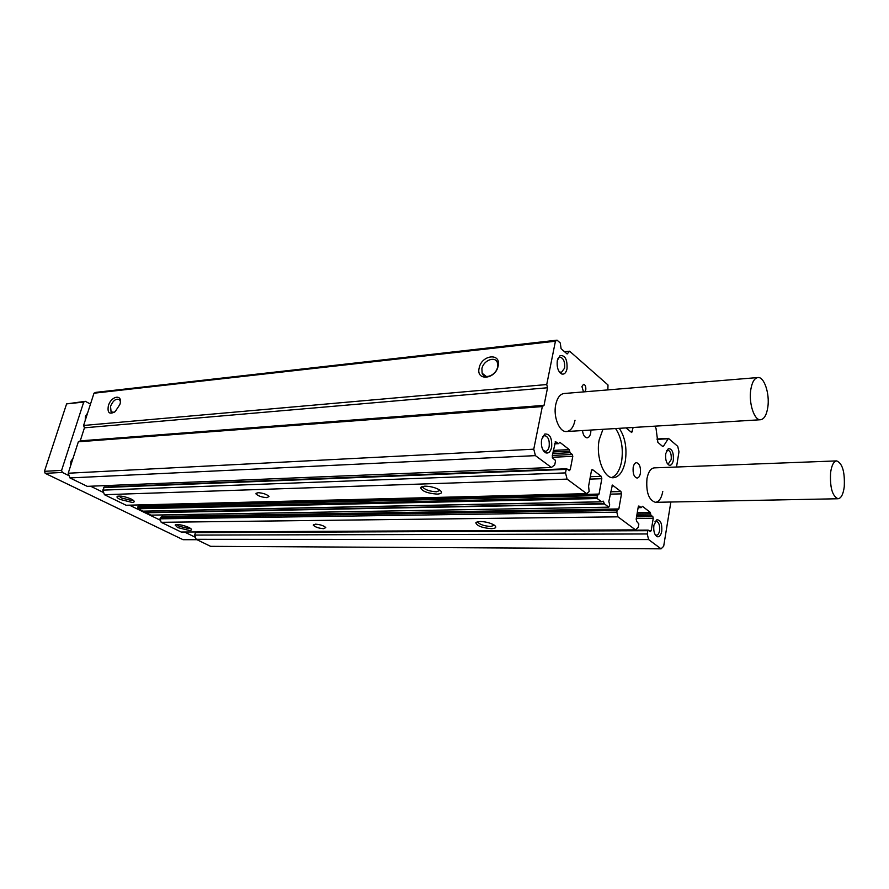<?xml version="1.0" encoding="UTF-8"?>
<svg xmlns="http://www.w3.org/2000/svg" width="889" height="889" viewBox="0 0 889 889"><rect width="100%" height="100%" fill="white"/><g stroke="black" fill="none" stroke-linecap="round" stroke-linejoin="round"><path stroke-width="1.33" d="M437.188 494.117C427.153 493.306 421.63 491.084 420.597 487.45L424.709 486.161C430.265 486.239 435.199 487.483 439.51 489.895C442.766 492.339 441.989 493.751 437.188 494.117M422.664 486.383L422.831 487.35C425.598 489.995 430.165 491.473 436.521 491.773L440.122 490.328M491.35 528.666C482.06 527.866 476.882 525.888 475.815 522.732L480.104 521.499C485.527 521.665 490.195 522.843 494.128 525.032C497.007 527.221 496.084 528.433 491.35 528.666M477.76 521.71L477.96 522.443C480.46 524.766 484.727 526.11 490.75 526.455L494.451 525.243M575.027 420.253C573.527 427.176 570.716 430.921 566.593 431.521C559.459 432.499 553.036 416.797 555.736 404.606C557.259 397.828 560.026 394.127 564.015 393.516L757.895 377.547C754.405 378.147 752.038 382.192 750.783 389.693C748.56 403.195 754.361 420.73 760.584 419.741C764.162 419.141 766.574 415.019 767.796 407.384C769.93 393.994 764.218 376.525 757.895 377.547M662.783 491.439C661.494 498.24 659.027 501.874 655.415 502.318C648.748 500.118 645.936 492.217 646.981 478.615C648.303 471.915 650.726 468.325 654.26 467.87L836.682 460.902C842.439 463.336 844.961 471.981 844.25 486.839C843.228 494.306 841.172 498.273 838.083 498.751C832.36 496.295 829.859 487.594 830.593 472.648C831.648 465.291 833.682 461.369 836.682 460.902M590.929 430.043L590.707 432.976C590.063 435.977 588.874 437.599 587.14 437.844C584.695 437.577 583.14 435.143 582.473 430.554M640.391 473.27C639.802 476.248 638.702 477.849 637.08 478.06C634.001 477.082 632.701 473.537 633.179 467.425C633.779 464.469 634.868 462.88 636.468 462.669C639.558 463.636 640.858 467.17 640.391 473.27M567.015 368.813C566.06 372.858 564.315 374.591 561.815 374.025C558.103 371.735 556.603 367.224 557.325 360.49L560.137 355.556C565.16 355.178 567.449 359.601 567.015 368.813M559.125 371.635L561.326 372.524L564.571 368.179C565.071 361.756 563.526 358.067 559.926 357.134L557.925 358.434M661.76 531.222C660.894 535.434 659.338 537.256 657.115 536.678C654.393 534.789 653.315 530.966 653.893 525.221L656.838 519.798C660.549 519.821 662.194 523.621 661.76 531.222M655.16 534.689L656.471 535.222C657.971 535.056 659.005 533.533 659.56 530.666C659.982 525.277 658.871 522.143 656.249 521.265L654.96 521.81M551.647 447.189C550.558 451.712 548.613 453.601 545.824 452.868C542.234 450.545 540.823 446.089 541.59 439.522L544.813 434.032C549.891 433.654 552.169 438.044 551.647 447.189M543.068 450.178L545.49 451.334C547.268 451.101 548.491 449.501 549.158 446.556C549.713 440.222 548.202 436.566 544.635 435.599L542.368 437.01M673.351 460.135C672.584 463.969 671.173 465.658 669.117 465.191C666.328 463.313 665.205 459.446 665.739 453.601L668.372 448.645C672.073 448.656 673.74 452.49 673.351 460.135M667.195 463.358L668.406 463.78L671.195 459.58C671.584 454.135 670.45 450.979 667.795 450.112L666.628 450.634M583.528 391.916L581.928 386.526L583.551 384.304C585.284 384.781 586.029 386.615 585.784 389.815L584.751 391.805M619.255 428.32C625.089 437.01 627.112 447.923 625.323 461.047C623.233 471.403 619.277 476.96 613.443 477.726C603.975 478.804 595.641 457.09 599.186 439.855L602.942 429.309M611.576 477.537C616.521 475.671 619.877 470.225 621.644 461.202C623.433 448.112 621.411 437.221 615.566 428.542M119.837 404.551L115.181 411.618C109.436 414.874 107.169 412.907 108.38 405.717C111.392 395.283 123.415 393.949 119.837 404.551M120.393 401.572L119.493 399.683C116.159 398.194 113.17 400.394 110.536 406.262L111.081 411.929L114.259 412.285M498.129 366.024C495.64 379.525 475.715 381.359 479.171 367.957C481.594 354.722 501.418 352.511 498.129 366.024M481.905 368.657L482.127 373.224C484.294 380.003 496.14 375.358 497.573 367.079L497.396 362.712C495.295 355.711 483.349 360.378 481.905 368.657M188.924 527.477L190.802 528.611C192.068 529.766 191.557 530.377 189.246 530.455L177.656 527.566L175.155 525.055C177.978 524.077 182.567 524.877 188.924 527.477M176.9 524.599L179.011 526.188L188.601 528.577L190.279 528.233M323.696 528.688C318.807 528.31 315.362 527.166 313.339 525.266L315.406 524.154C320.296 524.532 323.752 525.666 325.796 527.577L323.696 528.688M131.283 499.073L133.472 500.418C134.817 501.64 134.372 502.307 132.128 502.429L120.004 499.407C117.559 498.173 116.603 497.207 117.159 496.507C120.071 495.517 124.771 496.373 131.283 499.073M118.926 496.018L121.404 497.962L131.439 500.463L133.017 500.074M267.022 497.651C261.866 497.295 258.177 496.04 255.954 493.884L257.921 492.673C263.088 493.028 266.778 494.284 269.011 496.44L267.022 497.651M662.305 446.167L663.527 446.111L668.45 438.366L677.74 446.345L678.985 451.812L676.518 467.025M670.851 502.018L663.683 546.246L661.083 548.835L210.582 546.335L196.147 539.312L194.702 535.089L195.402 532.611L648.037 530.177M607.865 389.904L607.998 384.97L569.627 351.211L567.126 353.978L561.103 348.71L560.248 342.954L557.081 340.165L95.834 392.36L93.99 393.216L83.599 425.464L84.444 427.809L80.243 440.866L78.343 441.8L68.22 473.226L69.931 477.926L87.255 486.35L551.402 467.481L554.747 464.858L555.447 461.302L555.125 460.035L552.891 458.357L552.247 455.824L555.514 441.633L558.47 443.655L559.837 442.3L569.271 449.612L570.06 452.723L572.327 454.468L572.794 456.335L570.294 469.448L569.416 470.625L566.838 468.859L566.193 469.37L565.515 472.904L567.093 479.115L586.684 493.651L589.163 491.561L588.585 486.194L591.441 470.703L592.663 469.692L601.242 476.326L601.831 478.704L599.053 494.062L597.23 495.618L597.219 498.54L601.564 501.774L603.175 501.107L604.531 503.985L608.809 507.175L609.71 504.952L608.843 501.418L612.365 485.061L620.933 491.539L621.5 493.862L618.855 508.941L617.11 510.497L616.822 512.186L617.955 516.842L635.513 529.866L638.28 527.266L638.847 523.965L636.713 521.432L636.168 519.154L638.269 506.797L638.858 505.952L641.247 507.619L642.414 506.286L650.292 512.386L650.948 515.187L652.848 516.653L653.237 518.331L651.215 530.511L650.437 531.644L648.192 530.122L647.803 530.689L647.248 533.967L648.581 539.567L661.083 548.835M161.687 516.776L159.976 518.82L161.187 522.31L181.145 532.022L635.513 529.866M162.798 514.92L162.198 516.676M145.174 511.153L146.107 512.786L150.919 515.131L608.809 507.175M139.373 505.83L137.973 506.608L137.906 508.775L142.973 511.197L601.62 501.807M140.229 504.896L139.917 505.708M104.346 487.139L102.802 490.139L104.435 494.706L126.105 505.252L586.684 493.651M108.825 485.472L108.38 486.916M557.081 340.165L555.425 341.232L546.735 384.537L547.546 387.76L544.024 405.373L542.312 406.573L533.767 449.178L535.434 455.635L551.402 467.481M663.527 446.111L662.527 446.367L657.86 442.333L656.015 428.354L654.804 426.164M633.135 427.476L631.701 432.543L626.034 427.909M84.444 427.809L547.546 387.76M546.735 384.537L83.599 425.464M555.425 341.232L93.99 393.216M569.627 351.211L564.571 351.744M648.581 539.567L196.147 539.312M647.248 533.967L194.702 535.089M617.955 516.842L161.187 522.31M616.822 512.186L159.976 518.82M597.219 498.54L137.906 508.775M596.919 497.34L137.595 507.897M567.093 479.115L104.435 494.706M565.515 472.904L102.802 490.139M535.434 455.635L69.931 477.926M533.767 449.178L68.22 473.226M542.312 406.573L78.343 441.8M544.024 405.373L80.243 440.866M85.211 420.475L85.422 416.285L87.567 413.141M87.111 414.552L85.611 416.908L85.377 419.941M70.642 465.68L70.864 461.435L73.065 458.179M72.62 459.557L71.076 462.002L70.842 465.091M90.478 404.106L85.355 401.317L83.722 402.072L61.585 470.392L62.341 472.437L69.142 475.759M90.589 486.216L103.68 492.595M129.45 505.163L160.487 520.298M184.49 532L195.48 537.356M83.722 402.072L66.597 403.895L44.45 471.326L61.585 470.392M85.355 401.317L66.597 403.895M196.969 539.712L183.078 539.701L45.195 473.337L62.341 472.437M44.45 471.326L45.195 473.337M630.39 431.61L632.435 431.487M667.895 438.788L657.06 439.366M647.803 530.689L195.402 532.611M648.792 530.522L651.215 530.511M653.237 518.331L636.28 518.509M636.557 516.842L652.848 516.653M650.948 515.187L636.813 515.364M650.615 513.786L637.046 513.975M637.291 512.575L650.292 512.386M641.047 507.541L638.135 507.586M617.11 510.497L160.342 517.565M162.365 516.387L618.855 508.941M621.5 493.862L610.132 494.14M610.554 491.806L620.933 491.539M612.721 485.194L612.01 485.216M604.531 503.985L146.107 512.786M604.298 503.619L145.852 512.509M603.598 501.54L602.286 501.574M601.564 501.774L142.773 511.153M597.23 495.618L137.973 506.608M140.073 505.43L599.053 494.062M601.831 478.704L589.896 479.104M590.329 476.704L601.242 476.326M592.663 469.692L591.896 469.725M566.193 469.37L103.613 487.528M567.76 469.548L570.294 469.448M572.794 456.335L552.291 457.279M552.325 455.424L572.327 454.468M570.06 452.723L552.691 453.568M569.671 451.168L552.991 451.99M553.302 450.412L569.271 449.612M558.181 443.555L554.603 443.744M555.847 441.744L555.192 441.789M422.319 486.461L420.597 487.45M477.349 521.81L475.815 522.732M422.831 487.35L423.075 486.305M477.96 522.443L478.126 521.643M560.348 372.402L561.815 374.025M655.782 535.078L657.115 536.678M544.424 451.145L545.824 452.868M667.761 463.669L669.117 465.191M313.528 524.521L313.339 525.266M256.176 493.051L255.954 493.884M559.892 372.658L560.526 372.602M543.924 451.412L544.613 451.379M112.125 412.507L111.081 411.929M486.305 376.503L482.127 373.224M668.45 438.366L657.027 438.988M648.192 530.122L195.869 532.189M641.247 507.619L638.124 507.663M617.933 509.341L161.309 516.687M601.742 501.841L142.973 511.197M598.075 494.451L138.962 505.73M566.637 468.781L104.113 487.083M558.47 443.655L554.58 443.855M558.981 357.445L560.137 355.556M655.571 521.41L656.838 519.798M543.601 435.888L544.813 434.032M667.161 450.279L668.372 448.645M175.8 524.721L175.155 525.055M117.826 496.173L117.159 496.507M760.584 419.741L566.593 431.521M838.083 498.751L655.415 502.318"/></g></svg>
